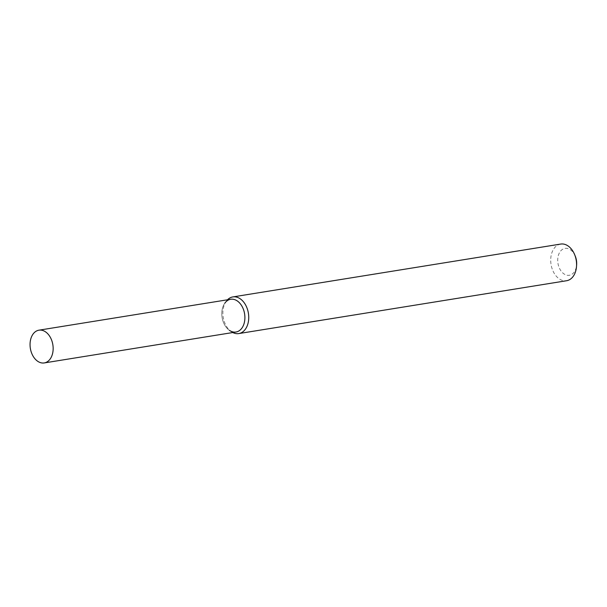 <?xml version="1.0" encoding="UTF-8"?>
<svg xmlns="http://www.w3.org/2000/svg" width="607" height="607" viewBox="0 0 607 607"><rect width="100%" height="100%" fill="white"/><g stroke="black" fill="none" stroke-linecap="round" stroke-linejoin="round"><path stroke-width="0.46" stroke-dasharray="3.04 2.28" d="M227.504 299.782A18.567 12.755 -99.2 0 0 226.449 300.996L224.992 302.916A16.586 11.396 -99.2 0 0 229.416 330.352L231.404 331.718A18.567 12.755 -99.2 0 0 232.785 332.537M226.449 300.996A18.567 12.755 -99.2 0 0 231.404 331.718M560.693 244.067A18.567 12.755 -99.2 0 0 551.05 264.432A18.567 12.755 -99.2 0 0 566.604 280.73M575.224 256.048A13.62 9.355 -99.2 0 0 559.98 251.882A13.62 9.355 -99.2 0 0 563.471 273.545A13.62 9.355 -99.2 0 0 576.635 264.789M230.706 299.266A16.586 11.396 -99.2 0 0 222.094 317.461A16.586 11.396 -99.2 0 0 235.986 332.021"/><path stroke-width="0.91" d="M229.416 330.352A16.586 11.396 -99.2 0 0 244.856 319.009A16.586 11.396 -99.2 0 0 238.103 301.55A16.586 11.396 -99.2 0 0 224.992 302.916M232.785 332.537A18.567 12.755 -99.2 0 0 238.756 333.577A18.567 12.755 -99.2 0 0 248.695 319.016A18.567 12.755 -99.2 0 0 232.853 296.922A18.567 12.755 -99.2 0 0 227.504 299.782M238.756 333.577L566.604 280.73A18.567 12.755 -99.2 0 0 576.513 266.443A18.567 12.755 -99.2 0 0 576.536 266.17A18.567 12.755 -99.2 0 0 574.594 254.523A18.567 12.755 -99.2 0 0 560.693 244.067L232.853 296.922M576.513 266.443L576.635 264.789A13.62 9.355 -99.2 0 0 576.65 264.591A13.62 9.355 -99.2 0 0 575.224 256.048L574.594 254.523M53.113 349.92A16.586 11.396 -99.2 0 0 38.962 330.178A16.586 11.396 -99.2 0 0 30.35 348.365A16.586 11.396 -99.2 0 0 44.243 362.933A16.586 11.396 -99.2 0 0 53.113 349.92M44.243 362.933L235.986 332.021A16.586 11.396 -99.2 0 0 244.856 319.009A16.586 11.396 -99.2 0 0 230.706 299.266L38.962 330.178"/></g></svg>
